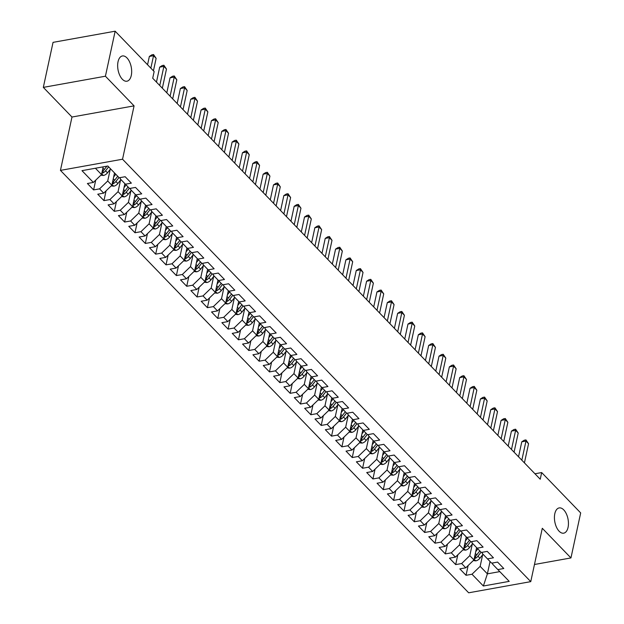 <?xml version="1.0" encoding="UTF-8"?>
<svg xmlns="http://www.w3.org/2000/svg" width="624" height="624" viewBox="0 0 624 624"><rect width="100%" height="100%" fill="white"/><g stroke="black" fill="none" stroke-linecap="round" stroke-linejoin="round"><path stroke-width="0.94" d="M554.814 513.692A12.823 6.739 -100.2 0 1 559.166 507.92A12.823 6.739 -100.2 0 1 566.405 513.95A12.823 6.739 -100.2 0 1 568.058 527.397A12.823 6.739 -100.2 0 1 563.706 533.169A12.823 6.739 -100.2 0 1 556.46 527.147A12.823 6.739 -100.2 0 1 554.814 513.692M118.037 61.737A12.823 6.739 -100.2 0 1 122.39 55.965A12.823 6.739 -100.2 0 1 129.636 61.994A12.823 6.739 -100.2 0 1 131.282 75.442A12.823 6.739 -100.2 0 1 126.929 81.214A12.823 6.739 -100.2 0 1 119.691 75.184A12.823 6.739 -100.2 0 1 118.037 61.737M60.442 170.383L468.663 592.8L530.759 581.638L122.538 159.221L60.442 170.383L71.978 117.031L134.074 105.869L105.417 76.214L43.321 87.383L71.978 117.031M43.321 87.383L53.048 42.362L115.151 31.2L105.417 76.214M490.051 561.53L487.391 573.854L483.374 586.006L509.215 581.365L497.835 569.587L503.794 568.519L497.585 562.091L491.634 563.16L487.492 558.878L493.451 557.809L487.243 551.39L481.283 552.458L477.149 548.176L483.109 547.108L476.9 540.68L470.941 541.757L466.799 537.475L472.758 536.398L466.557 529.979L460.598 531.047L456.456 526.765L462.415 525.697L456.206 519.269L450.247 520.346L446.113 516.064L452.072 514.987L445.864 508.568L439.904 509.636L435.77 505.354L441.722 504.286L435.521 497.866L429.562 498.935L425.42 494.653L431.379 493.584L425.17 487.157L419.211 488.225L415.077 483.951L421.036 482.875L414.827 476.455L408.868 477.524L404.734 473.242L410.686 472.173L404.485 465.746L398.525 466.822L394.384 462.54L400.343 461.464L394.134 455.044L388.183 456.113L384.041 451.831L390 450.762L383.791 444.335L377.832 445.411L373.698 441.129L379.657 440.06L373.448 433.633L367.489 434.702L363.347 430.42L369.307 429.351L363.098 422.932L357.146 424L353.005 419.718L358.964 418.649L352.755 412.222L346.796 413.299L342.662 409.016L348.621 407.94L342.412 401.521L336.453 402.589L332.311 398.307L338.27 397.238L332.069 390.811L326.11 391.888L321.968 387.605L327.928 386.529L321.719 380.11L315.76 381.178L311.626 376.896L317.585 375.827L311.376 369.408L305.417 370.477L301.283 366.194L307.234 365.126L301.033 358.699L295.074 359.767L290.932 355.493L296.891 354.416L290.683 347.997L284.723 349.066L280.589 344.783L286.549 343.715L280.34 337.288L274.381 338.364L270.247 334.082L276.198 333.005L269.997 326.586L264.038 327.655L259.896 323.372L265.855 322.304L259.646 315.877L253.695 316.953L249.553 312.671L255.512 311.602L249.304 305.175L243.344 306.244L239.21 301.961L245.17 300.893L238.961 294.473L233.002 295.542L228.86 291.26L234.819 290.191L228.61 283.764L222.659 284.84L218.517 280.558L224.476 279.482L218.267 273.062L212.308 274.131L208.174 269.849L214.133 268.78L207.925 262.353L201.965 263.429L197.831 259.147L203.783 258.071L197.582 251.651L191.623 252.72L187.481 248.438L193.44 247.369L187.231 240.95L181.272 242.018L177.138 237.736L183.097 236.668L176.888 230.24L170.929 231.309L166.795 227.035L172.747 225.958L166.546 219.539L160.586 220.607L156.445 216.325L162.404 215.257L156.195 208.829L150.236 209.906L146.102 205.624L152.061 204.547L145.852 198.128L139.893 199.196L135.759 194.914L141.71 193.846L135.509 187.418L129.55 188.495L125.408 184.213L131.368 183.144L125.159 176.717L119.207 177.785L107.827 166.015L81.978 170.656L93.358 182.434L87.399 183.503L93.608 189.93L99.567 188.861L103.701 193.144L97.75 194.212L103.951 200.632L109.91 199.563L114.052 203.845L108.092 204.914L114.301 211.341L120.253 210.265L124.394 214.547L118.435 215.623L124.644 222.043L130.603 220.974L134.737 225.256L128.778 226.325L134.987 232.752L140.946 231.676L145.088 235.958L139.129 237.034L145.337 243.454L151.289 242.385L155.431 246.667L149.471 247.736L155.68 254.155L161.639 253.087L165.773 257.369L159.814 258.437L166.023 264.865L171.982 263.796L176.116 268.07L170.165 269.147L176.366 275.566L182.325 274.498L186.467 278.78L180.508 279.848L186.716 286.276L192.676 285.199L196.81 289.481L190.85 290.558L197.059 296.977L203.018 295.909L207.152 300.191L201.201 301.259L207.402 307.687L213.361 306.61L217.503 310.892L211.544 311.969L217.753 318.388L223.712 317.32L227.846 321.602L221.887 322.67L228.095 329.09L234.055 328.021L238.189 332.303L232.237 333.372L238.438 339.799L244.397 338.723L248.539 343.005L242.58 344.081L248.789 350.501L254.74 349.432L258.882 353.714L252.923 354.783L259.132 361.21L265.091 360.134L269.225 364.416L263.266 365.492L269.474 371.912L275.434 370.843L279.575 375.125L273.616 376.194L279.825 382.613L285.776 381.545L289.918 385.827L283.959 386.896L290.168 393.323L296.127 392.254L300.261 396.536L294.302 397.605L300.511 404.024L306.47 402.956L310.604 407.238L304.652 408.307L310.853 414.734L316.813 413.657L320.954 417.94L314.995 419.016L321.204 425.435L327.163 424.367L331.297 428.649L325.338 429.718L331.547 436.145L337.506 435.068L341.64 439.351L335.689 440.427L341.89 446.846L347.849 445.778L351.991 450.06L346.031 451.129L352.24 457.548L358.192 456.479L362.333 460.762L356.374 461.83L362.583 468.257L368.542 467.181L372.676 471.463L366.717 472.54L372.926 478.959L378.885 477.89L383.027 482.173L377.068 483.241L383.276 489.668L389.228 488.592L393.37 492.874L387.41 493.951L393.619 500.37L399.578 499.301L403.712 503.584L397.753 504.652L403.962 511.072L409.921 510.003L414.063 514.285L408.104 515.354L414.305 521.781L420.264 520.712L424.406 524.995L418.447 526.063L424.655 532.483L430.615 531.414L434.749 535.696L428.789 536.765L434.998 543.192L440.957 542.116L445.091 546.398L439.14 547.474L445.341 553.894L451.3 552.825L455.442 557.107L449.483 558.176L455.692 564.603L461.651 563.527L465.785 567.809L459.826 568.885L466.034 575.305L468.148 565.531M483.374 586.006L471.994 574.236L466.034 575.305M115.151 31.2L154.151 71.557L152.708 78.226L540.236 479.232L541.679 472.563L534.963 473.772M476.603 547.615L473.944 559.931L469.802 555.649L472.321 544.019M465.785 567.809L473.944 559.931M461.651 563.527L469.802 555.649M497.835 569.587L492.57 564.127L492.82 562.949M466.261 536.905L463.593 549.229L459.459 544.947L461.971 533.309M455.442 557.107L463.593 549.229M451.3 552.825L459.459 544.947M487.492 558.878L482.219 553.418L482.477 552.248M455.91 526.204L453.25 538.528L449.108 534.245L451.628 522.608M445.091 546.398L453.25 538.528M440.957 542.116L449.108 534.245M477.149 548.176L471.877 542.716L472.134 541.538M445.559 515.533L442.907 527.818L438.766 523.536L441.285 511.906M434.749 535.696L442.907 527.818M430.615 531.414L438.766 523.536M466.799 537.475L461.534 532.007L461.783 530.837M435.224 504.793L432.557 517.117L428.423 512.834L430.934 501.197M424.406 524.995L432.557 517.117M420.264 520.712L428.423 512.834M456.456 526.765L451.183 521.305L451.441 520.127M424.882 494.091L422.214 506.407L418.08 502.125L420.592 490.495M414.063 514.285L422.214 506.407M409.921 510.003L418.08 502.125M446.113 516.064L440.84 510.604L441.098 509.426M414.531 483.382L411.871 495.706L407.729 491.423L410.249 479.786M403.712 503.584L411.871 495.706M399.578 499.301L407.729 491.423M435.77 505.354L430.498 499.894L430.747 498.716M404.18 472.719L401.521 485.004L397.387 480.722L399.898 469.084M393.37 492.874L401.521 485.004M389.228 488.592L397.387 480.722M425.42 494.653L420.147 489.193L420.404 488.015M393.838 462.01L391.178 474.295L387.044 470.012L389.555 458.383M383.027 482.173L391.178 474.295M378.885 477.89L387.044 470.012M415.077 483.951L409.804 478.483L410.062 477.313M383.495 451.269L380.835 463.593L376.693 459.311L379.213 447.673M372.676 471.463L380.835 463.593M368.542 467.181L376.693 459.311M404.734 473.242L399.461 467.782L399.711 466.604M373.144 440.599L370.492 452.884L366.35 448.601L368.87 436.972M362.333 460.762L370.492 452.884M358.192 456.479L366.35 448.601M394.384 462.54L389.119 457.072L389.368 455.902M362.801 429.897L360.142 442.182L356.008 437.9L358.519 426.262M351.991 450.06L360.142 442.182M347.849 445.778L356.008 437.9M384.041 451.831L378.768 446.371L379.025 445.193M352.459 419.156L349.799 431.473L345.657 427.19L348.176 415.561M341.64 439.351L349.799 431.473M337.506 435.068L345.657 427.19M373.698 441.129L368.425 435.669L368.675 434.491M342.116 408.447L339.456 420.771L335.314 416.489L337.834 404.851M331.297 428.649L339.456 420.771M327.163 424.367L335.314 416.489M363.347 430.42L358.082 424.96L358.332 423.79M331.765 397.784L329.105 410.069L324.971 405.787L327.483 394.15M320.954 417.94L329.105 410.069M316.813 413.657L324.971 405.787M353.005 419.718L347.732 414.258L347.989 413.08M321.415 387.075L318.763 399.36L314.621 395.078L317.14 383.448M310.604 407.238L318.763 399.36M306.47 402.956L314.621 395.078M342.662 409.016L337.389 403.549L337.646 402.379M311.08 376.334L308.42 388.658L304.278 384.376L306.797 372.739M300.261 396.536L308.42 388.658M296.127 392.254L304.278 384.376M332.311 398.307L327.046 392.847L327.296 391.669M300.729 365.664L298.069 377.949L293.935 373.667L296.447 362.037M289.918 385.827L298.069 377.949M285.776 381.545L293.935 373.667M321.968 387.605L316.696 382.145L316.953 380.968M290.386 354.962L287.726 367.247L283.592 362.965L286.104 351.328M279.575 375.125L287.726 367.247M275.434 370.843L283.592 362.965M311.626 376.896L306.353 371.436L306.61 370.258M280.036 344.261L277.384 356.538L273.242 352.264L275.761 340.626M269.225 364.416L277.384 356.538M265.091 360.134L273.242 352.264M301.283 366.194L296.01 360.734L296.26 359.557M269.701 333.52L267.033 345.836L262.899 341.554L265.411 329.917M258.882 353.714L267.033 345.836M254.74 349.432L262.899 341.554M290.932 355.493L285.659 350.025L285.917 348.855M259.358 322.811L256.69 335.135L252.556 330.853L255.068 319.215M248.539 343.005L256.69 335.135M244.397 338.723L252.556 330.853M280.589 344.783L275.317 339.323L275.574 338.146M248.999 312.14L246.347 324.425L242.206 320.143L244.725 308.513M238.189 332.303L246.347 324.425M234.055 328.021L242.206 320.143M270.247 334.082L264.974 328.614L265.223 327.444M238.664 301.4L236.005 313.724L231.863 309.442L234.382 297.804M227.846 321.602L236.005 313.724M223.712 317.32L231.863 309.442M259.896 323.372L254.631 317.912L254.881 316.735M228.322 290.698L225.654 303.014L221.52 298.732L224.032 287.102M217.503 310.892L225.654 303.014M213.361 306.61L221.52 298.732M249.553 312.671L244.28 307.211L244.538 306.033M217.971 279.989L215.311 292.313L211.169 288.031L213.689 276.393M207.152 300.191L215.311 292.313M203.018 295.909L211.169 288.031M239.21 301.961L233.938 296.501L234.187 295.331M207.62 269.326L204.968 281.611L200.827 277.329L203.346 265.691M196.81 289.481L204.968 281.611M192.676 285.199L200.827 277.329M228.86 291.26L223.595 285.8L223.844 284.622M197.285 258.586L194.618 270.902L190.484 266.62L192.995 254.99M186.467 278.78L194.618 270.902M182.325 274.498L190.484 266.62M218.517 280.558L213.244 275.09L213.502 273.92M186.943 247.876L184.275 260.2L180.133 255.918L182.653 244.28M176.116 268.07L184.275 260.2M171.982 263.796L180.133 255.918M208.174 269.849L202.901 264.389L203.159 263.211M176.592 237.175L173.932 249.491L169.79 245.209L172.31 233.579M165.773 257.369L173.932 249.491M161.639 253.087L169.79 245.209M197.831 259.147L192.559 253.679L192.808 252.509M166.241 226.504L163.582 238.789L159.448 234.507L161.959 222.869M155.431 246.667L163.582 238.789M151.289 242.385L159.448 234.507M187.481 248.438L182.208 242.978L182.465 241.8M155.906 215.764L153.239 228.08L149.105 223.805L151.616 212.168M145.088 235.958L153.239 228.08M140.946 231.676L149.105 223.805M177.138 237.736L171.865 232.276L172.123 231.098M145.556 205.054L142.896 217.378L138.754 213.096L141.274 201.458M134.737 225.256L142.896 217.378M130.603 220.974L138.754 213.096M166.795 227.035L161.522 221.567L161.772 220.397M135.213 194.353L132.545 206.677L128.411 202.394L130.923 190.757M124.394 214.547L132.545 206.677M120.253 210.265L128.411 202.394M156.445 216.325L151.172 210.865L151.429 209.687M124.862 183.682L122.203 195.967L118.069 191.685L120.58 180.055M114.052 203.845L122.203 195.967M109.91 199.563L118.069 191.685M146.102 205.624L140.829 200.156L141.086 198.986M114.52 172.942L111.86 185.266L107.718 180.983L110.237 169.346M103.701 193.144L111.86 185.266M99.567 188.861L107.718 180.983M135.759 194.914L130.486 189.454L130.736 188.276M103.178 166.85L101.517 174.556L95.41 168.246M93.358 182.434L101.517 174.556M125.408 184.213L120.143 178.753L120.393 177.575M534.464 564.494L570.952 557.934L580.679 512.92L541.679 472.563M134.074 105.869L122.538 159.221M570.952 557.934L542.295 528.286L530.759 581.638M482.664 554.72L480.145 566.358L487.391 573.854L499.801 571.615M471.994 574.236L480.145 566.358M93.608 189.93L95.722 180.157M103.951 200.632L106.064 190.858M114.301 211.341L116.415 201.56M124.644 222.043L126.758 212.269M134.987 232.752L137.101 222.971M145.337 243.454L147.451 233.68M155.68 254.155L157.794 244.382M166.023 264.865L168.137 255.091M176.366 275.566L178.48 265.793M186.716 286.276L188.83 276.494M197.059 296.977L199.173 287.204M207.402 307.687L209.516 297.905M217.753 318.388L219.866 308.615M228.095 329.09L230.209 319.316M238.438 339.799L240.552 330.018M248.789 350.501L250.903 340.727M259.132 361.21L261.245 351.429M269.474 371.912L271.588 362.138M279.825 382.613L281.931 372.84M290.168 393.323L292.282 383.549M300.511 404.024L302.624 394.251M310.853 414.734L312.967 404.953M321.204 425.435L323.318 415.662M331.547 436.145L333.661 426.364M341.89 446.846L344.003 437.073M352.24 457.548L354.354 447.775M362.583 468.257L364.697 458.476M372.926 478.959L375.04 469.186M383.276 489.668L385.39 479.887M393.619 500.37L395.733 490.597M403.962 511.072L406.076 501.298M414.305 521.781L416.419 512.008M424.655 532.483L426.769 522.709M434.998 543.192L437.112 533.411M445.341 553.894L447.455 544.12M455.692 564.603L457.805 554.822M150.852 68.149L153.543 55.676L156.133 58.352L153.442 70.824M147.553 64.732L149.354 56.433L153.543 55.676L153.535 54.538L156.133 58.352M149.354 56.433L151.85 54.842L153.535 54.538M100.846 175.204L103.436 175.484A5.312 3.557 -44 0 0 107.5 172.832L110.596 168.886M101.829 173.113L102.773 173.02A5.312 3.557 -44 0 0 105.534 170.804L108.631 166.85M106.922 166.179L103.974 169.939A2.707 1.81 136 0 1 103.295 170.617L102.773 173.02M106.915 166.179L104.294 169.517A5.312 3.557 136 0 1 102.203 171.374M159.752 85.519L163.894 66.386L166.475 69.061L162.341 88.195M156.46 82.111L159.697 67.135L163.894 66.386L163.878 65.247L166.475 69.061M159.697 67.135L162.201 65.551L163.878 65.247M170.102 96.221L174.236 77.087L176.826 79.763L172.684 98.896M166.803 92.812L170.04 77.844L174.236 77.087L174.221 75.949L176.826 79.763M170.04 77.844L172.544 76.253L174.221 75.949M111.189 185.913L113.786 186.186A5.312 3.557 -44 0 0 117.85 183.542L120.947 179.587M113.662 176.935L115.775 174.236M112.172 183.823L113.123 183.721A5.312 3.557 -44 0 0 115.885 181.506L118.981 177.559M113.256 178.792L114.644 180.219L117.741 176.272L114.317 180.648A2.707 1.81 136 0 1 113.638 181.327L113.123 183.721M114.644 180.219A5.312 3.557 136 0 1 112.546 182.083M121.532 196.615L124.129 196.895A5.312 3.557 -44 0 0 128.193 194.243L131.29 190.289M124.004 187.637L126.118 184.938M122.515 194.524L123.466 194.431A5.312 3.557 -44 0 0 126.227 192.208L129.324 188.261M123.607 189.493L124.987 190.928L128.084 186.974L124.66 191.35A2.707 1.81 136 0 1 123.981 192.028L123.466 194.431M124.987 190.928A5.312 3.557 136 0 1 122.889 192.785M180.445 106.93L184.579 87.797L187.169 90.472L183.035 109.606M177.154 103.522L180.383 88.546L184.579 87.797L184.571 86.658L187.169 90.472M180.383 88.546L182.887 86.954L184.571 86.658M190.788 117.632L194.93 98.498L197.512 101.174L193.378 120.307M187.496 114.223L190.733 99.255L194.93 98.498L194.914 97.36L197.512 101.174M190.733 99.255L193.237 97.664L194.914 97.36M131.875 207.324L134.472 207.597A5.312 3.557 -44 0 0 138.536 204.953L141.64 200.998M134.347 198.338L136.461 195.647M132.865 205.226L133.809 205.132A5.312 3.557 -44 0 0 136.57 202.917L139.667 198.962M138.434 197.683L135.002 202.051A2.707 1.81 136 0 1 134.332 202.73L133.809 205.132M138.427 197.683L135.33 201.63A5.312 3.557 136 0 1 133.24 203.494M142.225 218.026L144.815 218.299A5.312 3.557 -44 0 0 148.886 215.654L151.983 211.7M144.698 209.048L146.804 206.349M143.208 215.935L144.16 215.834A5.312 3.557 -44 0 0 146.921 213.619L150.017 209.672M144.292 210.904L145.681 212.339L148.769 208.385L145.353 212.761A2.707 1.81 136 0 1 144.674 213.439L144.16 215.834M145.681 212.339A5.312 3.557 136 0 1 143.582 214.196M201.139 128.341L205.273 109.2L207.862 111.883L203.72 131.017M197.839 124.925L201.076 109.957L205.273 109.2L205.257 108.069L207.862 111.883M201.076 109.957L203.58 108.365L205.257 108.069M152.568 228.735L155.165 229.008A5.312 3.557 -44 0 0 159.229 226.356L162.326 222.401M155.041 219.749L157.154 217.058M153.551 226.637L154.502 226.543A5.312 3.557 -44 0 0 157.264 224.328L160.36 220.373M154.643 221.614L156.023 223.041L159.12 219.086L155.696 223.462A2.707 1.81 136 0 1 155.017 224.141L154.502 226.543M156.023 223.041A5.312 3.557 136 0 1 153.925 224.905M211.481 139.043L215.615 119.909L218.205 122.585L214.063 141.718M208.182 135.634L211.419 120.666L215.615 119.909L215.608 118.771L218.205 122.585M211.419 120.666L213.923 119.075L215.608 118.771M162.911 239.437L165.508 239.71A5.312 3.557 -44 0 0 169.572 237.065L172.676 233.111M165.383 230.459L167.497 227.76M163.894 237.346L164.845 237.245A5.312 3.557 -44 0 0 167.606 235.03L170.703 231.083M164.986 232.315L166.366 233.743L169.463 229.796L166.039 234.172A2.707 1.81 136 0 1 165.368 234.85L164.845 237.245M166.366 233.743A5.312 3.557 136 0 1 164.276 235.607M221.824 149.744L225.966 130.611L228.548 133.286L224.414 152.428M218.533 146.336L221.77 131.368L225.966 130.611L225.95 129.472L228.548 133.286M221.77 131.368L224.273 129.776L225.95 129.472M173.261 250.138L175.851 250.419A5.312 3.557 -44 0 0 179.923 247.767L183.019 243.812M175.734 241.16L177.84 238.469M174.244 248.048L175.188 247.954A5.312 3.557 -44 0 0 177.957 245.739L181.054 241.784M179.813 240.505L176.389 244.873A2.707 1.81 136 0 1 175.711 245.552L175.188 247.954M179.806 240.497L176.709 244.452A5.312 3.557 136 0 1 174.619 246.308M232.175 160.454L236.309 141.32L238.898 143.996L234.757 163.129M228.875 157.045L232.112 142.069L236.309 141.32L236.293 140.182L238.898 143.996M232.112 142.069L234.616 140.478L236.293 140.182M183.604 260.848L186.202 261.121A5.312 3.557 -44 0 0 190.265 258.476L193.362 254.522M186.077 251.862L188.191 249.171M184.587 258.749L185.539 258.656A5.312 3.557 -44 0 0 188.3 256.441L191.396 252.486M185.671 253.726L187.06 255.154L190.156 251.207L186.732 255.583A2.707 1.81 136 0 1 186.053 256.253L185.539 258.656M187.06 255.154A5.312 3.557 136 0 1 184.961 257.018M242.518 171.155L246.652 152.022L249.241 154.697L245.099 173.831M239.218 167.747L242.455 152.779L246.652 152.022L246.636 150.883L249.241 154.697M242.455 152.779L244.959 151.187L246.636 150.883M193.947 271.549L196.544 271.83A5.312 3.557 -44 0 0 200.608 269.178L203.705 265.223M196.42 262.571L198.533 259.873M194.93 269.459L195.881 269.357A5.312 3.557 -44 0 0 198.643 267.142L201.739 263.195M196.022 264.428L197.402 265.863L200.499 261.908L197.075 266.284A2.707 1.81 136 0 1 196.404 266.963L195.881 269.357M197.402 265.863A5.312 3.557 136 0 1 195.312 267.719M252.86 181.865L257.002 162.731L259.584 165.407L255.45 184.54M249.569 178.456L252.806 163.48L257.002 162.731L256.987 161.593L259.584 165.407M252.806 163.48L255.31 161.889L256.987 161.593M204.298 282.259L206.887 282.532A5.312 3.557 -44 0 0 210.959 279.887L214.055 275.933M206.77 273.273L208.876 270.582M205.28 280.16L206.224 280.067A5.312 3.557 -44 0 0 208.993 277.852L212.082 273.897M206.365 275.137L207.745 276.565L210.842 272.618L207.425 276.986A2.707 1.81 136 0 1 206.747 277.664L206.224 280.067M207.745 276.565A5.312 3.557 136 0 1 205.655 278.429M263.203 192.566L267.345 173.433L269.927 176.108L265.793 195.242M259.912 189.158L263.149 174.19L267.345 173.433L267.329 172.294L269.927 176.108M263.149 174.19L265.652 172.598L267.329 172.294M214.64 292.96L217.238 293.233A5.312 3.557 -44 0 0 221.302 290.589L224.398 286.634M217.113 283.982L219.227 281.284M215.623 290.87L216.575 290.768A5.312 3.557 -44 0 0 219.336 288.553L222.433 284.606M216.707 285.839L218.096 287.274L221.192 283.319L217.768 287.695A2.707 1.81 136 0 1 217.09 288.374L216.575 290.768M218.096 287.274A5.312 3.557 136 0 1 215.998 289.13M273.554 203.276L277.688 184.135L280.277 186.81L276.136 205.951M270.254 199.859L273.491 184.891L277.688 184.135L277.672 182.996L280.277 186.81M273.491 184.891L275.995 183.3L277.672 182.996M224.983 303.67L227.581 303.943A5.312 3.557 -44 0 0 231.644 301.291L234.741 297.336M227.456 294.684L229.57 291.993M225.966 301.571L226.918 301.478A5.312 3.557 -44 0 0 229.679 299.263L232.775 295.308M227.058 296.54L228.439 297.976L231.535 294.021L228.111 298.397A2.707 1.81 136 0 1 227.432 299.075L226.918 301.478M228.439 297.976A5.312 3.557 136 0 1 226.34 299.832M283.897 213.977L288.031 194.844L290.62 197.519L286.486 216.653M280.605 210.569L283.842 195.593L288.031 194.844L288.023 193.705L290.62 197.519M283.842 195.593L286.338 194.009L288.023 193.705M235.334 314.371L237.923 314.644A5.312 3.557 -44 0 0 241.987 312L245.092 308.045M237.806 305.393L239.912 302.695M236.317 312.281L237.26 312.179A5.312 3.557 -44 0 0 240.022 309.964L243.118 306.017M237.401 307.25L238.781 308.677L241.878 304.73L238.462 309.106A2.707 1.81 136 0 1 237.783 309.785L237.26 312.179M238.781 308.677A5.312 3.557 136 0 1 236.691 310.541M294.239 224.679L298.381 205.546L300.963 208.221L296.829 227.354M290.948 221.27L294.185 206.302L298.381 205.546L298.366 204.407L300.963 208.221M294.185 206.302L296.689 204.711L298.366 204.407M245.677 325.073L248.274 325.354A5.312 3.557 -44 0 0 252.338 322.702L255.434 318.747M248.149 316.095L250.263 313.396M246.659 322.982L247.611 322.889A5.312 3.557 -44 0 0 250.372 320.666L253.469 316.719M247.744 317.951L249.132 319.387L252.229 315.432L248.804 319.808A2.707 1.81 136 0 1 248.126 320.486L247.611 322.889M249.132 319.387A5.312 3.557 136 0 1 247.034 321.243M304.59 235.388L308.724 216.255L311.314 218.93L307.172 238.064M301.291 231.98L304.528 217.004L308.724 216.255L308.708 215.116L311.314 218.93M304.528 217.004L307.031 215.413L308.708 215.116M256.019 335.782L258.617 336.055A5.312 3.557 -44 0 0 262.681 333.411L265.777 329.456M258.492 326.797L260.606 324.106M257.002 333.684L257.954 333.59A5.312 3.557 -44 0 0 260.715 331.375L263.812 327.421M258.094 328.661L259.475 330.088L262.571 326.141L259.147 330.509A2.707 1.81 136 0 1 258.469 331.188L257.954 333.59M259.475 330.088A5.312 3.557 136 0 1 257.377 331.952M314.933 246.09L319.067 226.957L321.656 229.632L317.522 248.765M311.641 242.681L314.87 227.713L319.067 226.957L319.059 225.818L321.656 229.632M314.87 227.713L317.374 226.122L319.059 225.818M266.362 346.484L268.96 346.757A5.312 3.557 -44 0 0 273.023 344.113L276.128 340.158M268.835 337.506L270.949 334.807M267.353 344.393L268.297 344.292A5.312 3.557 -44 0 0 271.058 342.077L274.154 338.13M268.437 339.362L269.818 340.798L272.914 336.843L269.49 341.219A2.707 1.81 136 0 1 268.819 341.897L268.297 344.292M269.818 340.798A5.312 3.557 136 0 1 267.727 342.654M325.276 256.799L329.417 237.658L331.999 240.341L327.865 259.475M321.984 253.383L325.221 238.415L329.417 237.658L329.402 236.527L331.999 240.341M325.221 238.415L327.725 236.824L329.402 236.527M276.713 357.193L279.302 357.466A5.312 3.557 -44 0 0 283.374 354.814L286.471 350.86M279.185 348.208L281.291 345.517M277.696 355.095L278.647 355.001A5.312 3.557 -44 0 0 281.408 352.786L284.505 348.832M283.265 347.552L279.841 351.92A2.707 1.81 136 0 1 279.162 352.599L278.647 355.001M283.257 347.545L280.168 351.499A5.312 3.557 136 0 1 278.07 353.363M335.626 267.501L339.76 248.368L342.35 251.043L338.208 270.176M332.327 264.092L335.564 249.124L339.76 248.368L339.745 247.229L342.35 251.043M335.564 249.124L338.068 247.533L339.745 247.229M287.056 367.895L289.653 368.168A5.312 3.557 -44 0 0 293.717 365.524L296.813 361.569M289.528 358.917L291.642 356.218M288.038 365.804L288.99 365.703A5.312 3.557 -44 0 0 291.751 363.488L294.848 359.541M289.13 360.773L290.511 362.201L293.608 358.254L290.183 362.63A2.707 1.81 136 0 1 289.505 363.308L288.99 365.703M290.511 362.201A5.312 3.557 136 0 1 288.413 364.065M345.969 278.203L350.103 259.069L352.693 261.745L348.551 280.886M342.67 274.794L345.907 259.826L350.103 259.069L350.087 257.93L352.693 261.745M345.907 259.826L348.41 258.235L350.087 257.93M297.398 378.596L299.996 378.877A5.312 3.557 -44 0 0 304.06 376.225L307.164 372.271M299.871 369.619L301.985 366.928M298.381 376.506L299.333 376.412A5.312 3.557 -44 0 0 302.094 374.197L305.191 370.243M303.95 368.963L300.526 373.331A2.707 1.81 136 0 1 299.855 374.01L299.333 376.412M303.95 368.956L300.854 372.91A5.312 3.557 136 0 1 298.763 374.767M356.312 288.912L360.454 269.779L363.035 272.454L358.901 291.587M353.02 285.503L356.257 270.527L360.454 269.779L360.438 268.64L363.035 272.454M356.257 270.527L358.761 268.936L360.438 268.64M307.749 389.306L310.339 389.579A5.312 3.557 -44 0 0 314.41 386.935L317.507 382.98M310.222 380.32L312.328 377.629M308.732 387.215L309.676 387.114A5.312 3.557 -44 0 0 312.445 384.899L315.541 380.944M309.816 382.184L311.197 383.612L314.293 379.665L310.877 384.041A2.707 1.81 136 0 1 310.198 384.712L309.676 387.114M311.197 383.612A5.312 3.557 136 0 1 309.106 385.476M366.662 299.614L370.796 280.48L373.378 283.156L369.244 302.289M363.363 296.205L366.6 281.237L370.796 280.48L370.781 279.341L373.378 283.156M366.6 281.237L369.104 279.646L370.781 279.341M318.092 400.007L320.689 400.288A5.312 3.557 -44 0 0 324.753 397.636L327.85 393.682M320.564 391.03L322.678 388.331M319.075 397.917L320.026 397.816A5.312 3.557 -44 0 0 322.787 395.6L325.884 391.654M324.644 390.374L321.22 394.742A2.707 1.81 136 0 1 320.541 395.421L320.026 397.816M324.644 390.367L321.547 394.321A5.312 3.557 136 0 1 319.449 396.178M377.005 310.323L381.139 291.19L383.729 293.865L379.587 312.998M373.706 306.914L376.943 291.938L381.139 291.19L381.124 290.051L383.729 293.865M376.943 291.938L379.447 290.347L381.124 290.051M328.435 410.717L331.032 410.99A5.312 3.557 -44 0 0 335.096 408.346L338.192 404.391M330.907 401.731L333.021 399.04M329.417 408.619L330.369 408.525A5.312 3.557 -44 0 0 333.13 406.31L336.227 402.355M330.509 403.595L331.89 405.023L334.987 401.076L331.562 405.444A2.707 1.81 136 0 1 330.892 406.123L330.369 408.525M331.89 405.023A5.312 3.557 136 0 1 329.8 406.887M387.348 321.025L391.49 301.891L394.072 304.567L389.938 323.7M384.056 317.616L387.293 302.648L391.49 301.891L391.474 300.752L394.072 304.567M387.293 302.648L389.797 301.057L391.474 300.752M338.785 421.418L341.375 421.691A5.312 3.557 -44 0 0 345.446 419.047L348.543 415.093M341.258 412.441L343.364 409.742M339.768 419.328L340.712 419.227A5.312 3.557 -44 0 0 343.481 417.011L346.57 413.065M340.852 414.297L342.233 415.732L345.329 411.778L341.913 416.153A2.707 1.81 136 0 1 341.234 416.832L340.712 419.227M342.233 415.732A5.312 3.557 136 0 1 340.142 417.589M397.691 331.734L401.833 312.593L404.414 315.268L400.28 334.409M394.399 328.318L397.636 313.349L401.833 312.593L401.817 311.454L404.414 315.268M397.636 313.349L400.14 311.758L401.817 311.454M349.128 432.128L351.725 432.401A5.312 3.557 -44 0 0 355.789 429.749L358.886 425.794M351.601 423.142L353.714 420.451M350.111 430.03L351.062 429.936A5.312 3.557 -44 0 0 353.824 427.721L356.92 423.766M351.195 424.999L352.583 426.434L355.68 422.479L352.256 426.855A2.707 1.81 136 0 1 351.577 427.534L351.062 429.936M352.583 426.434A5.312 3.557 136 0 1 350.485 428.29M408.041 342.436L412.175 323.302L414.765 325.978L410.623 345.111M404.742 339.027L407.979 324.059L412.175 323.302L412.16 322.163L414.765 325.978M407.979 324.059L410.483 322.468L412.16 322.163M359.471 442.829L362.068 443.102A5.312 3.557 -44 0 0 366.132 440.458L369.229 436.504M361.943 433.852L364.057 431.153M360.454 440.739L361.405 440.638A5.312 3.557 -44 0 0 364.166 438.422L367.263 434.476M361.546 435.708L362.926 437.135L366.023 433.189L362.599 437.564A2.707 1.81 136 0 1 361.92 438.243L361.405 440.638M362.926 437.135A5.312 3.557 136 0 1 360.828 439M418.384 353.137L422.518 334.004L425.108 336.679L420.974 355.82M415.093 349.729L418.33 334.76L422.518 334.004L422.51 332.865L425.108 336.679M418.33 334.76L420.826 333.169L422.51 332.865M369.814 453.531L372.411 453.812A5.312 3.557 -44 0 0 376.475 451.16L379.579 447.205M372.294 444.553L374.4 441.854M370.804 451.441L371.748 451.347A5.312 3.557 -44 0 0 374.509 449.124L377.606 445.177M376.373 443.898L372.949 448.266A2.707 1.81 136 0 1 372.271 448.945L371.748 451.347M376.366 443.89L373.269 447.845A5.312 3.557 136 0 1 371.179 449.701M428.727 363.847L432.869 344.713L435.451 347.389L431.317 366.522M425.435 360.438L428.672 345.462L432.869 344.713L432.853 343.574L435.451 347.389M428.672 345.462L431.176 343.871L432.853 343.574M380.164 464.24L382.762 464.513A5.312 3.557 -44 0 0 386.825 461.869L389.922 457.915M382.637 455.255L384.743 452.564M381.147 462.142L382.099 462.049A5.312 3.557 -44 0 0 384.86 459.833L387.956 455.879M382.231 457.119L383.62 458.546L386.708 454.6L383.292 458.975A2.707 1.81 136 0 1 382.613 459.646L382.099 462.049M383.62 458.546A5.312 3.557 136 0 1 381.521 460.411M439.078 374.548L443.212 355.415L445.801 358.09L441.659 377.224M435.778 371.14L439.015 356.171L443.212 355.415L443.196 354.276L445.801 358.09M439.015 356.171L441.519 354.58L443.196 354.276M390.507 474.942L393.104 475.215A5.312 3.557 -44 0 0 397.168 472.571L400.265 468.616M392.98 465.964L395.093 463.265M391.49 472.852L392.441 472.75A5.312 3.557 -44 0 0 395.203 470.535L398.299 466.588M392.582 467.821L393.962 469.256L397.059 465.301L393.635 469.677A2.707 1.81 136 0 1 392.956 470.356L392.441 472.75M393.962 469.256A5.312 3.557 136 0 1 391.864 471.112M449.42 385.258L453.554 366.116L456.144 368.8L452.01 387.933M446.121 381.841L449.358 366.873L453.554 366.116L453.547 364.985L456.144 368.8M449.358 366.873L451.862 365.282L453.547 364.985M400.85 485.651L403.447 485.924A5.312 3.557 -44 0 0 407.511 483.272L410.615 479.318M403.322 476.666L405.436 473.975M401.833 483.553L402.784 483.46A5.312 3.557 -44 0 0 405.545 481.244L408.642 477.29M402.925 478.53L404.305 479.957L407.402 476.011L403.978 480.379A2.707 1.81 136 0 1 403.307 481.057L402.784 483.46M404.305 479.957A5.312 3.557 136 0 1 402.215 481.822M459.763 395.959L463.905 376.826L466.487 379.501L462.353 398.635M456.472 392.551L459.709 377.582L463.905 376.826L463.889 375.687L466.487 379.501M459.709 377.582L462.212 375.991L463.889 375.687M411.2 496.353L413.79 496.626A5.312 3.557 -44 0 0 417.862 493.982L420.958 490.027M413.673 487.375L415.779 484.676M412.183 494.263L413.127 494.161A5.312 3.557 -44 0 0 415.896 491.946L418.993 487.999M417.752 486.712L414.328 491.088A2.707 1.81 136 0 1 413.65 491.767L413.127 494.161M417.745 486.712L414.656 490.659A5.312 3.557 136 0 1 412.558 492.523M470.114 406.661L474.248 387.527L476.837 390.203L472.696 409.344M466.814 403.252L470.051 388.284L474.248 387.527L474.232 386.389L476.837 390.203M470.051 388.284L472.555 386.693L474.232 386.389M421.543 507.055L424.141 507.335A5.312 3.557 -44 0 0 428.204 504.683L431.301 500.729M424.016 498.077L426.13 495.386M422.526 504.964L423.478 504.871A5.312 3.557 -44 0 0 426.239 502.655L429.335 498.701M423.618 499.933L424.999 501.368L428.095 497.414L424.671 501.79A2.707 1.81 136 0 1 423.992 502.468L423.478 504.871M424.999 501.368A5.312 3.557 136 0 1 422.9 503.225M480.457 417.37L484.591 398.237L487.18 400.912L483.038 420.046M477.157 413.962L480.394 398.986L484.591 398.237L484.575 397.098L487.18 400.912M480.394 398.986L482.898 397.394L484.575 397.098M431.886 517.764L434.483 518.037A5.312 3.557 -44 0 0 438.547 515.393L441.652 511.438M434.359 508.778L436.472 506.087M432.869 515.674L433.82 515.572A5.312 3.557 -44 0 0 436.582 513.357L439.678 509.402M433.961 510.643L435.341 512.07L438.438 508.123L435.014 512.499A2.707 1.81 136 0 1 434.343 513.17L433.82 515.572M435.341 512.07A5.312 3.557 136 0 1 433.251 513.934M490.799 428.072L494.941 408.938L497.523 411.614L493.389 430.747M487.508 424.663L490.745 409.695L494.941 408.938L494.926 407.8L497.523 411.614M490.745 409.695L493.249 408.104L494.926 407.8M442.237 528.466L444.826 528.746A5.312 3.557 -44 0 0 448.898 526.094L451.994 522.14M444.709 519.488L446.815 516.789M443.219 526.375L444.163 526.274A5.312 3.557 -44 0 0 446.932 524.059L450.021 520.112M444.304 521.344L445.684 522.779L448.781 518.825L445.364 523.201A2.707 1.81 136 0 1 444.686 523.879L444.163 526.274M445.684 522.779A5.312 3.557 136 0 1 443.594 524.636M501.142 438.781L505.284 419.648L507.866 422.323L503.732 441.457M497.851 435.373L501.088 420.397L505.284 419.648L505.268 418.509L507.866 422.323M501.088 420.397L503.591 418.805L505.268 418.509M452.579 539.175L455.177 539.448A5.312 3.557 -44 0 0 459.241 536.804L462.337 532.849M455.052 530.189L457.166 527.498M453.562 537.077L454.514 536.983A5.312 3.557 -44 0 0 457.275 534.768L460.372 530.813M454.646 532.054L456.035 533.481L459.131 529.534L455.707 533.902A2.707 1.81 136 0 1 455.029 534.581L454.514 536.983M456.035 533.481A5.312 3.557 136 0 1 453.937 535.345M511.493 449.483L515.627 430.349L518.216 433.025L514.075 452.158M508.193 446.074L511.43 431.106L515.627 430.349L515.611 429.211L518.216 433.025M511.43 431.106L513.934 429.515L515.611 429.211M462.922 549.877L465.52 550.15A5.312 3.557 -44 0 0 469.583 547.505L472.68 543.551M465.395 540.899L467.509 538.2M463.905 547.786L464.857 547.685A5.312 3.557 -44 0 0 467.618 545.47L470.714 541.523M464.997 542.755L466.378 544.19L469.474 540.236L466.05 544.612A2.707 1.81 136 0 1 465.379 545.29L464.857 547.685M466.378 544.19A5.312 3.557 136 0 1 464.279 546.047M521.836 460.192L525.977 441.051L528.559 443.726L524.425 462.868M518.544 456.776L521.781 441.808L525.977 441.051L525.962 439.912L528.559 443.726M521.781 441.808L524.285 440.216L525.962 439.912M473.273 560.586L475.862 560.859A5.312 3.557 -44 0 0 479.934 558.207L483.031 554.252M475.745 551.6L477.851 548.909M474.256 558.488L475.199 558.394A5.312 3.557 -44 0 0 477.968 556.179L481.057 552.224M475.34 553.457L476.72 554.892L479.817 550.937L476.401 555.313A2.707 1.81 136 0 1 475.722 555.992L475.199 558.394M476.72 554.892A5.312 3.557 136 0 1 474.63 556.748M101.681 173.768L103.327 175.469M105.534 170.804L107.5 172.832M102.913 168.082L104.294 169.517M112.031 184.478L113.669 186.178M115.885 181.506L117.85 183.542M122.374 195.179L124.02 196.88M126.227 192.208L128.193 194.243M132.717 205.889L134.363 207.589M136.57 202.917L138.536 204.953M133.949 200.203L135.33 201.63M143.068 216.59L144.706 218.291M146.921 213.619L148.886 215.654M153.41 227.292L155.056 228.992M157.264 224.328L159.229 226.356M163.753 238.001L165.399 239.702M167.606 235.03L169.572 237.065M174.104 248.703L175.742 250.403M177.957 245.739L179.923 247.767M175.328 243.017L176.709 244.452M184.447 259.412L186.092 261.113M188.3 256.441L190.265 258.476M194.789 270.114L196.435 271.814M198.643 267.142L200.608 269.178M205.132 280.823L206.778 282.524M208.993 277.852L210.959 279.887M215.483 291.525L217.129 293.225M219.336 288.553L221.302 290.589M225.826 302.227L227.471 303.927M229.679 299.263L231.644 301.291M236.168 312.936L237.814 314.636M240.022 309.964L241.987 312M246.519 323.638L248.157 325.338M250.372 320.666L252.338 322.702M256.862 334.347L258.508 336.047M260.715 331.375L262.681 333.411M267.205 345.049L268.85 346.749M271.058 342.077L273.023 344.113M277.555 355.75L279.193 357.451M281.408 352.786L283.374 354.814M278.78 350.072L280.168 351.499M287.898 366.46L289.544 368.16M291.751 363.488L293.717 365.524M298.241 377.161L299.887 378.862M302.094 374.197L304.06 376.225M299.473 371.475L300.854 372.91M308.591 387.871L310.229 389.571M312.445 384.899L314.41 386.935M318.934 398.572L320.58 400.273M322.787 395.6L324.753 397.636M320.159 392.886L321.547 394.321M329.277 409.282L330.923 410.982M333.13 406.31L335.096 408.346M339.62 419.983L341.266 421.684M343.481 417.011L345.446 419.047M349.97 430.685L351.608 432.385M353.824 427.721L355.789 429.749M360.313 441.394L361.959 443.095M364.166 438.422L366.132 440.458M370.656 452.096L372.302 453.796M374.509 449.124L376.475 451.16M371.888 446.41L373.269 447.845M381.007 462.805L382.645 464.506M384.86 459.833L386.825 461.869M391.349 473.507L392.995 475.207M395.203 470.535L397.168 472.571M401.692 484.208L403.338 485.909M405.545 481.244L407.511 483.272M412.043 494.918L413.681 496.618M415.896 491.946L417.862 493.982M413.267 489.232L414.656 490.659M422.386 505.619L424.031 507.32M426.239 502.655L428.204 504.683M432.728 516.329L434.374 518.029M436.582 513.357L438.547 515.393M443.079 527.03L444.717 528.731M446.932 524.059L448.898 526.094M453.422 537.74L455.068 539.44M457.275 534.768L459.241 536.804M463.765 548.441L465.41 550.142M467.618 545.47L469.583 547.505M474.107 559.143L475.753 560.843M477.968 556.179L479.934 558.207"/></g></svg>
